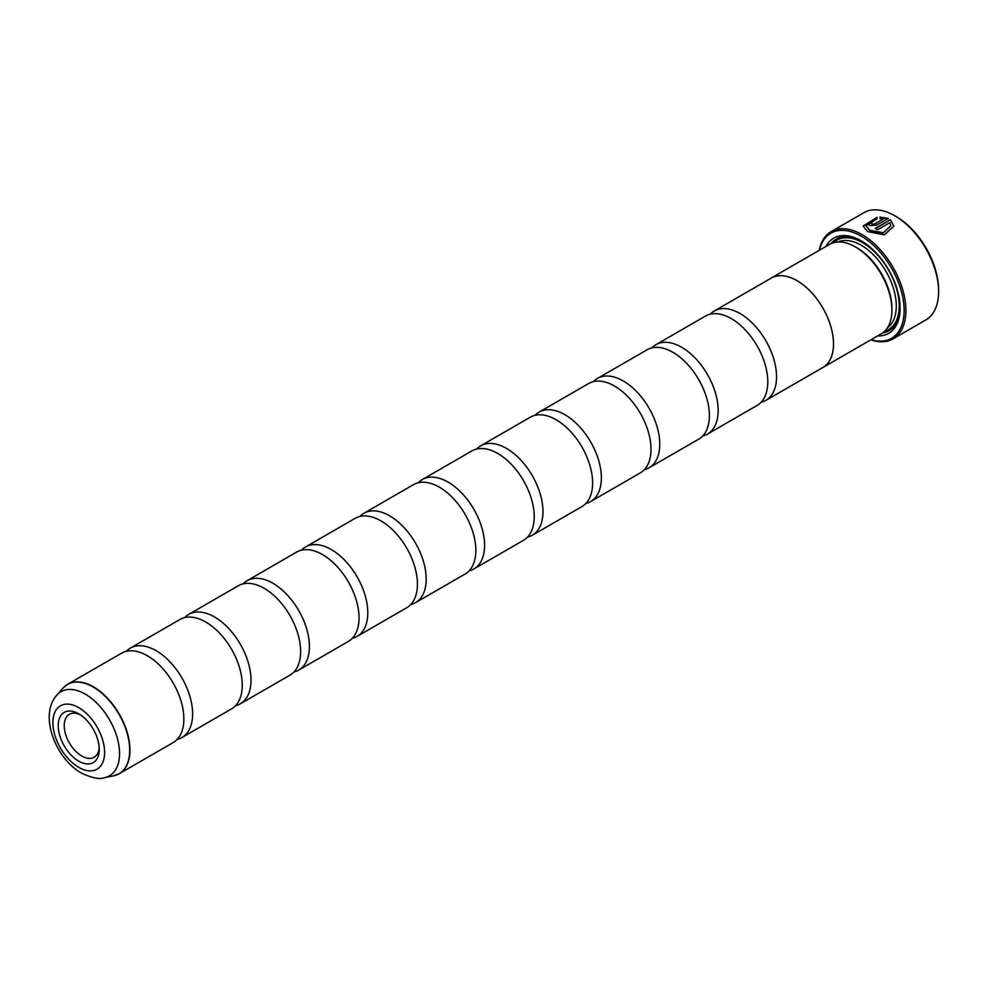 <?xml version="1.0" encoding="UTF-8"?>
<svg xmlns="http://www.w3.org/2000/svg" width="988" height="988" viewBox="0 0 988 988"><rect width="100%" height="100%" fill="white"/><g stroke="black" fill="none" stroke-linecap="round" stroke-linejoin="round"><path stroke-width="1.48" d="M710.249 314.172A51.611 29.801 60 0 1 714.25 310.998A51.611 29.801 60 0 1 740.061 313.554A51.611 29.801 60 0 1 773.777 359.039A51.611 29.801 60 0 1 765.861 400.387A51.611 29.801 60 0 1 761.118 402.277M651.858 347.887A51.611 29.801 60 0 1 655.859 344.713A51.611 29.801 60 0 1 681.671 347.27A51.611 29.801 60 0 1 715.386 392.742A51.611 29.801 60 0 1 707.47 434.103A51.611 29.801 60 0 1 702.715 435.992M593.455 381.603A51.611 29.801 60 0 1 597.468 378.416A51.611 29.801 60 0 1 623.267 380.973A51.611 29.801 60 0 1 656.995 426.458A51.611 29.801 60 0 1 649.079 467.818A51.611 29.801 60 0 1 644.324 469.695M535.064 415.318A51.611 29.801 60 0 1 539.065 412.132A51.611 29.801 60 0 1 564.877 414.688A51.611 29.801 60 0 1 598.592 460.173A51.611 29.801 60 0 1 590.688 501.534A51.611 29.801 60 0 1 585.933 503.411M476.673 449.021A51.611 29.801 60 0 1 480.674 445.847A51.611 29.801 60 0 1 506.486 448.404A51.611 29.801 60 0 1 540.201 493.889A51.611 29.801 60 0 1 532.285 535.249A51.611 29.801 60 0 1 527.53 537.126M418.282 482.737A51.611 29.801 60 0 1 422.284 479.563A51.611 29.801 60 0 1 448.095 482.119A51.611 29.801 60 0 1 481.811 527.604A51.611 29.801 60 0 1 473.894 568.965A51.611 29.801 60 0 1 469.139 570.842M301.488 550.168A51.611 29.801 60 0 1 305.49 546.994A51.611 29.801 60 0 1 331.301 549.55A51.611 29.801 60 0 1 365.017 595.023A51.611 29.801 60 0 1 357.113 636.383A51.611 29.801 60 0 1 352.358 638.273M243.097 583.883A51.611 29.801 60 0 1 247.099 580.709A51.611 29.801 60 0 1 272.91 583.266A51.611 29.801 60 0 1 306.626 628.739A51.611 29.801 60 0 1 298.709 670.099A51.611 29.801 60 0 1 293.955 671.976M184.707 617.599A51.611 29.801 60 0 1 188.708 614.413A51.611 29.801 60 0 1 214.507 616.969A51.611 29.801 60 0 1 248.235 662.454A51.611 29.801 60 0 1 240.319 703.814A51.611 29.801 60 0 1 235.564 705.691M126.303 651.302A51.611 29.801 60 0 1 130.317 648.128A51.611 29.801 60 0 1 156.116 650.684A51.611 29.801 60 0 1 189.832 696.17A51.611 29.801 60 0 1 181.928 737.53A51.611 29.801 60 0 1 177.173 739.407M359.879 516.452A51.611 29.801 60 0 1 363.893 513.278A51.611 29.801 60 0 1 389.692 515.835A51.611 29.801 60 0 1 423.407 561.32A51.611 29.801 60 0 1 415.503 602.68A51.611 29.801 60 0 1 410.749 604.557M770.158 278.715A51.66 29.825 60 0 1 771.171 278.085A51.66 29.825 60 0 1 796.995 280.641A51.611 29.801 60 0 1 830.71 326.164A51.611 29.801 60 0 1 822.806 367.524A51.66 29.825 60 0 1 821.769 368.116M714.25 310.998L771.183 278.122A51.611 29.801 60 0 1 796.995 280.678A51.66 29.825 60 0 1 830.735 326.164A51.66 29.825 60 0 1 822.819 367.561L881.21 333.845A51.66 29.825 60 0 0 891.917 310.195A51.66 29.825 60 0 0 855.386 246.938L856.843 247.778A49.585 28.627 60 0 1 891.917 308.515L891.917 310.195M826.017 246.42A54.958 31.727 60 0 1 861.227 240.862L861.227 240.862A54.958 31.727 60 0 1 900.093 308.17A54.958 31.727 60 0 1 877.677 335.895M831.032 243.616A52.895 30.542 60 0 1 861.968 241.294M871.12 339.674A60.7 35.049 -120 0 0 903.859 304.6A60.7 35.049 -120 0 0 861.227 236.181A60.7 35.049 -120 0 0 819.46 250.211M819.188 250.359A61.935 35.753 60 0 1 831.13 231.6A61.935 35.753 60 0 1 862.104 234.662A61.935 35.753 60 0 1 902.563 289.237A61.935 35.753 60 0 1 893.066 338.872A61.935 35.753 60 0 1 870.848 339.835M893.066 338.872L925.768 319.989A61.935 35.753 -120 0 0 938.6 291.633A61.935 35.753 -120 0 0 894.807 215.779L894.807 215.779A61.935 35.753 -120 0 0 863.833 212.716L831.13 231.6M869.811 230.315L866.204 225.783L876.974 218.854L876.974 217.372L863.129 226.054L867.637 231.575L884.396 234.872L893.905 226.091L890.423 219.682L875.245 228.45A61.935 35.753 60 0 1 877.43 229.834L889.842 222.658L890.818 225.807L883.223 232.736L869.811 230.315M875.529 228.623L890.423 219.682M890.423 220.028L893.893 226.24M866.204 225.783L869.811 230.649L883.223 233.069L890.818 225.807M869.811 225.523L876.344 225.301L888.249 218.422L880.049 217.064L880.049 218.607L883.321 218.879L874.158 224.165L871.984 224.276L871.984 223.152A61.935 35.753 -120 0 0 869.811 222.275L868.452 223.98L869.811 225.523M871.984 223.498L871.984 224.609L874.158 224.498L883.321 218.879M871.984 224.276L871.984 223.152M896.264 216.631L894.807 215.779L896.264 216.619A59.873 34.568 60 0 1 896.264 216.631A59.873 34.568 60 0 1 938.6 289.953L938.6 291.633M863.129 226.227L876.974 217.718M655.859 344.713L705.494 316.049A51.611 29.801 60 0 1 731.305 318.605A51.611 29.801 60 0 1 739.222 324.188A51.611 29.801 60 0 1 766.923 372.18A51.611 29.801 60 0 1 757.104 405.451L707.47 434.103M597.468 378.416L647.103 349.764A51.611 29.801 60 0 1 672.902 352.321A51.611 29.801 60 0 1 680.831 357.903A51.611 29.801 60 0 1 708.532 405.883A51.611 29.801 60 0 1 698.714 439.166L649.079 467.818M539.065 412.132L588.7 383.48A51.611 29.801 60 0 1 614.511 386.036A51.611 29.801 60 0 1 622.428 391.619A51.611 29.801 60 0 1 650.141 439.598A51.611 29.801 60 0 1 640.323 472.882L590.688 501.534M480.674 445.847L530.309 417.195A51.611 29.801 60 0 1 556.121 419.752A51.611 29.801 60 0 1 564.037 425.322A51.611 29.801 60 0 1 591.75 473.314A51.611 29.801 60 0 1 581.92 506.585L532.285 535.249M422.284 479.563L471.918 450.911A51.611 29.801 60 0 1 497.73 453.467A51.611 29.801 60 0 1 505.646 459.037A51.611 29.801 60 0 1 533.347 507.029A51.611 29.801 60 0 1 523.529 540.3L473.894 568.965M363.893 513.278L413.527 484.626A51.611 29.801 60 0 1 439.327 487.17A51.611 29.801 60 0 1 447.255 492.753A51.611 29.801 60 0 1 474.956 540.745A51.611 29.801 60 0 1 465.138 574.016L415.503 602.68M305.49 546.994L355.124 518.33A51.611 29.801 60 0 1 380.936 520.886A51.611 29.801 60 0 1 388.852 526.468A51.611 29.801 60 0 1 416.566 574.46A51.611 29.801 60 0 1 406.747 607.731L357.113 636.383M247.099 580.709L296.733 552.045A51.611 29.801 60 0 1 322.545 554.601A51.611 29.801 60 0 1 330.461 560.184A51.611 29.801 60 0 1 358.162 608.163A51.611 29.801 60 0 1 348.344 641.447L298.709 670.099M188.708 614.413L238.343 585.761A51.611 29.801 60 0 1 264.142 588.317A51.611 29.801 60 0 1 272.071 593.899A51.611 29.801 60 0 1 299.772 641.879A51.611 29.801 60 0 1 289.953 675.162L240.319 703.814M130.317 648.128L179.952 619.476A51.611 29.801 60 0 1 205.751 622.032A51.611 29.801 60 0 1 213.68 627.602A51.611 29.801 60 0 1 241.381 675.594A51.611 29.801 60 0 1 231.563 708.878L181.928 737.53M65.257 685.968A51.611 29.801 60 0 1 67.653 684.301L121.549 653.192A51.611 29.801 60 0 1 147.36 655.748A51.611 29.801 60 0 1 155.277 661.318A51.611 29.801 60 0 1 182.99 709.31A51.611 29.801 60 0 1 173.172 742.581L119.264 773.703A51.611 29.801 60 0 1 116.633 774.938M78.744 713.818A29.01 16.747 -120 0 0 58.23 725.661A29.01 16.747 -120 0 0 78.744 761.18A29.01 16.747 -120 0 0 99.257 749.336A29.01 16.747 -120 0 0 78.744 713.818L78.744 713.818M80.3 714.781A24.774 14.301 -120 0 0 69.345 714.312A24.774 14.301 -120 0 0 65.554 734.17A24.774 14.301 -120 0 0 81.745 756.005A24.774 14.301 -120 0 0 94.132 757.228A24.774 14.301 -120 0 0 99.195 747.508M868.477 224.14L869.811 222.609A61.935 35.753 60 0 1 871.7 223.374M880.049 217.397L888.249 218.756M900.08 307.317A52.895 30.542 60 0 1 882.605 332.944M771.171 278.085L829.562 244.369A51.66 29.825 60 0 1 855.386 246.938L856.843 247.778M838.034 241.974A49.585 28.627 60 0 1 861.227 245.246A49.585 28.627 60 0 1 893.189 287.533A49.585 28.627 60 0 1 887.533 327.707M833.464 242.715A51.66 29.825 60 0 1 862.685 242.715A51.66 29.825 60 0 1 897.339 291.559A51.66 29.825 60 0 1 884.606 331.289M63.034 688.105L67.653 684.301A51.611 29.801 60 0 1 93.465 686.858A51.611 29.801 60 0 1 127.18 732.343A51.611 29.801 60 0 1 119.264 773.703L113.669 775.815A51.574 29.776 -120 0 0 128.094 736.925A51.574 29.776 -120 0 0 93.23 687.03A51.574 29.776 -120 0 0 63.034 688.105L56.81 695.132A48.548 28.022 60 0 1 85.24 694.119A48.548 28.022 60 0 1 118.054 741.086A48.548 28.022 60 0 1 104.469 777.68L113.669 775.815M78.744 767.367A36.581 21.119 -120 0 0 104.605 752.436A36.581 21.119 -120 0 0 78.744 707.63A36.581 21.119 -120 0 0 52.883 722.574A36.581 21.119 -120 0 0 78.744 767.367M765.861 400.387L822.806 367.524M104.469 777.68C99.8 779.594 92.082 778.05 81.312 773.036C55.723 758.574 38.606 715.46 56.81 695.132"/></g></svg>
